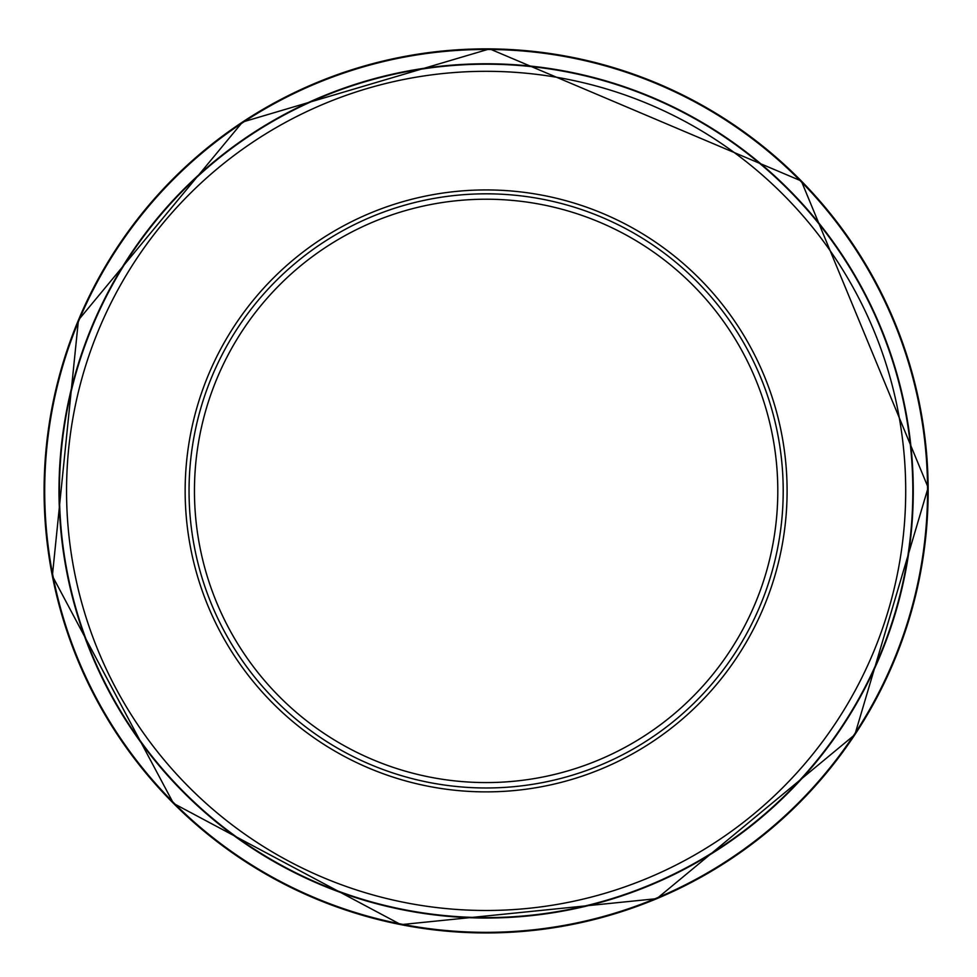 <?xml version="1.0" encoding="UTF-8"?>
<svg xmlns="http://www.w3.org/2000/svg" width="977" height="977" viewBox="0 0 977 977"><rect width="100%" height="100%" fill="white"/><g stroke="black" fill="none" stroke-linecap="round" stroke-linejoin="round"><path stroke-width="1.47" d="M783.2 490.906A297.069 297.069 0 0 1 337.59 748.174A297.069 297.069 0 0 1 337.59 233.625A297.069 297.069 0 0 1 783.2 490.906M912.836 490.906A426.705 426.705 0 0 1 272.778 860.432A426.705 426.705 0 0 1 272.778 121.368A426.705 426.705 0 0 1 912.836 490.906M489.648 48.887A442.031 442.031 0 0 0 44.099 489.672A442.031 442.031 0 0 0 487.181 932.937A442.031 442.031 0 0 0 928.15 487.572A442.031 442.031 0 0 0 489.66 48.887L242.54 122.052L78.441 320.077L52.355 575.929L173.491 803.399L400.924 924.645L656.788 898.657L854.875 734.655L928.15 487.56L801.311 180.977L489.648 48.887M489.917 49.485A441.433 441.433 0 0 0 44.698 489.404A441.433 441.433 0 0 0 486.912 932.339A441.433 441.433 0 0 0 927.552 487.828A441.433 441.433 0 0 0 489.917 49.485M493.238 63.835A427.132 427.132 0 0 0 59.023 485.996A427.132 427.132 0 0 0 483.432 918.026A427.132 427.132 0 0 0 913.263 491.382A427.132 427.132 0 0 0 493.238 63.835M777.802 490.906A291.671 291.671 0 0 1 340.289 743.497A291.671 291.671 0 0 1 340.289 238.303A291.671 291.671 0 0 1 777.802 490.906M787.096 490.906A300.977 300.977 0 0 1 335.636 751.557A300.977 300.977 0 0 1 335.636 230.254A300.977 300.977 0 0 1 787.096 490.906M905.716 490.906A419.597 419.597 0 0 1 276.332 854.277A419.597 419.597 0 0 1 276.332 127.523A419.597 419.597 0 0 1 905.716 490.906"/></g></svg>
